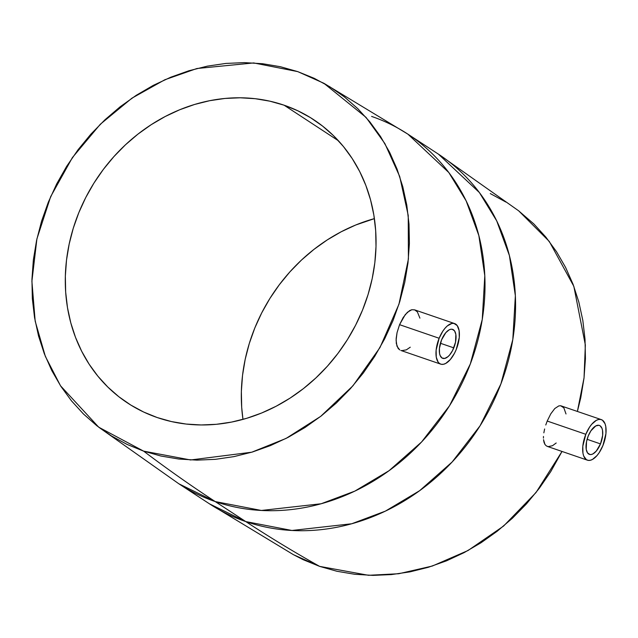 <?xml version="1.0" encoding="UTF-8"?>
<svg xmlns="http://www.w3.org/2000/svg" width="638" height="638" viewBox="0 0 638 638"><rect width="100%" height="100%" fill="white"/><g stroke="black" fill="none" stroke-linecap="round" stroke-linejoin="round"><path stroke-width="0.96" d="M588.268 435.898A15.312 7.13 -71.1 0 1 599.345 425.418A15.312 7.13 -71.1 0 1 600.494 443.904L587.096 439.303L600.494 443.904A15.312 7.13 -71.1 0 1 589.408 454.384A15.312 7.13 -71.1 0 1 588.268 435.898L590.924 430.802L595.748 425.945L598.803 425.283L600.111 425.793L602.009 428.401L602.535 430.395L602.647 435.387L600.494 443.904L596.275 451.066L593.013 453.857L591.426 454.463L589.951 454.519L587.566 452.956L586.218 449.407L586.537 441.6L588.268 435.898M546.367 445.922L548.13 446.624L546.367 445.922L544.98 444.495L546.367 445.922M544.023 442.373L544.98 444.495L543.512 439.67L544.023 442.373M543.432 438.107L543.464 436.44L543.432 438.107M543.847 432.843L544.629 428.975L543.847 432.843M545.769 424.988L547.213 421.048L545.769 424.988M585.82 434.303L547.213 421.048L550.769 413.863L554.797 408.527L558.84 405.896L560.706 405.752L558.84 405.896L554.797 408.527L550.769 413.863L547.213 421.048L585.82 434.303A21.437 9.985 -71.1 0 1 601.339 419.629A21.437 9.985 -71.1 0 1 602.934 445.499A21.437 9.985 -71.1 0 1 587.423 460.173A21.437 9.985 -71.1 0 1 585.82 434.303L582.805 446.217L582.957 453.211L583.69 456.003L586.354 459.655L588.18 460.365L590.246 460.293L592.463 459.44L597.04 455.532L599.218 452.637L602.934 445.499L605.948 433.585L605.797 426.591L605.063 423.799L602.4 420.147L600.573 419.437L598.516 419.509L596.291 420.362L591.721 424.27L589.544 427.165L585.82 434.303M441.576 339.863A15.312 7.13 -71.1 0 1 452.661 329.383A15.312 7.13 -71.1 0 1 453.801 347.862L440.411 343.268L453.801 347.862A15.312 7.13 -71.1 0 1 442.724 358.341A15.312 7.13 -71.1 0 1 441.576 339.863L439.423 348.372L439.534 353.372L440.06 355.366L441.959 357.974L444.734 358.428L447.964 356.666L449.591 355.031L452.565 350.541L455.532 342.159L455.851 334.352L454.503 330.803L452.119 329.24L450.643 329.296L449.056 329.91L445.795 332.693L441.576 339.863M400.863 350.453L440.73 364.139A21.437 9.985 -71.1 0 1 439.135 338.26L399.563 324.678L397.051 332.629L396.166 338.403L396.294 343.459L398.112 348.404L399.691 349.895L396.972 346.227L396.094 340.182L397.051 332.629L399.563 324.678L403.192 317.509L407.435 312.245L411.797 309.725L414.668 309.869M419.916 318.139L417.372 311.902L414.62 309.853L411.797 309.725L409.628 310.602L405.274 314.574L399.563 324.678L439.135 338.26A21.437 9.985 -71.1 0 1 454.647 323.586A21.437 9.985 -71.1 0 1 456.25 349.464A21.437 9.985 -71.1 0 1 440.73 364.139M374.41 218.619A169.485 148.949 -56.8 0 0 242.966 419.381L241.69 407.307L241.363 391.405L242.536 375.367L245.191 359.338L249.299 343.475L254.833 327.932L261.732 312.859L269.93 298.401L279.356 284.692L289.899 271.876L301.479 260.057L313.976 249.37L327.27 239.904L341.226 231.761L355.725 225.007L374.41 218.619M284.093 105.198L338.459 140.791L284.093 105.198L269.882 101.179L255.2 98.699L240.183 97.789L224.975 98.451L209.727 100.684L194.59 104.465L179.701 109.76L165.202 116.515L151.246 124.657L137.952 134.124L125.455 144.81L113.875 156.629L103.324 169.445L93.906 183.154L85.707 197.613L78.809 212.685L73.274 228.229L69.167 244.091L66.511 260.121L65.339 276.158L65.666 292.06L67.484 307.66L70.778 322.82L75.515 337.382L81.656 351.219L89.129 364.186L97.869 376.165L107.798 387.035L118.804 396.7L130.798 405.058L143.654 412.028L157.259 417.555A169.485 148.949 123.2 0 1 127.839 403.176A169.485 148.949 123.2 0 1 86.624 195.842A169.485 148.949 123.2 0 1 284.093 105.198A169.485 148.949 123.2 0 1 313.513 119.577A169.485 148.949 123.2 0 1 354.72 326.911A169.485 148.949 123.2 0 1 157.259 417.555L171.463 421.574L186.152 424.055L201.169 424.964L216.37 424.302L231.618 422.069L246.762 418.289L261.652 412.993L276.142 406.239L290.107 398.096L303.393 388.63L315.89 377.943L327.469 366.124L338.02 353.308L347.439 339.599L355.637 325.141L362.536 310.068L368.07 294.525L372.185 278.662L374.841 262.633L376.005 246.595L375.678 230.693L373.86 215.094L370.566 199.933L365.829 185.371L359.696 171.534L352.216 158.567L343.475 146.588L333.554 135.719L322.541 126.053L310.546 117.695L297.691 110.725L284.093 105.198M293.305 554.605L303.122 559.67L319.646 566.385L368.493 575.293L398.734 573.737L432.333 566.034L468.013 550.53L503.573 526.071L536 492.56L562.014 451.457L550.722 471.665L539.277 488.317L526.454 503.892L512.386 518.247L497.209 531.239L481.06 542.739L464.097 552.636L446.48 560.842L428.393 567.27L409.995 571.863L391.469 574.575L372.999 575.38L354.752 574.28L336.912 571.265L319.646 566.385A5421.756 2524.733 -71.1 0 1 245.766 521.581A5421.756 2524.733 108.9 0 0 319.646 566.385L293.496 554.717L209.495 503.853A208.985 183.656 -56.8 0 0 245.766 521.581A208.985 183.656 -56.8 0 0 489.258 409.811A208.985 183.656 -56.8 0 0 438.442 154.157L479.377 192.54L496.707 220.876L509.403 255.559L515.36 295.745L512.808 339.504L500.886 383.956L480.071 425.785L452.119 462.016L419.629 490.694L385.368 511.134L351.682 523.774L291.925 530.473L245.766 521.581L215.205 501.572L245.766 521.581L209.495 503.853L178.935 483.843L215.205 501.572L261.365 510.464L321.121 503.765L354.808 491.124L389.068 470.685L421.559 442.006L449.511 405.776L470.326 363.947L482.248 319.494L484.8 275.736L478.843 235.55L466.147 200.866L448.817 172.539L407.881 134.147A208.985 183.656 123.2 0 1 458.698 389.802A208.985 183.656 123.2 0 1 215.205 501.572A5421.756 2524.733 -71.1 0 1 143.622 451.138A5421.756 2524.733 108.9 0 0 215.205 501.572A208.985 183.656 123.2 0 1 178.935 483.843L98.802 427.253M518.566 210.747L533.846 223.946L545.905 237.161L556.527 251.715L565.611 267.466L573.06 284.277L578.818 301.973L582.821 320.388L585.03 339.344L585.429 358.66L584.009 378.151L580.787 397.626L577.398 411.414L584.049 377.792L585.341 344.959L573.841 286.342L549.262 241.411L518.654 210.811L438.442 154.157L407.881 134.147L324.072 83.395M556.2 442.987L552.476 445.723L548.13 446.624M601.339 419.629L560.706 405.752L563.856 407.865L566.01 413.974M371.603 116.419A208.985 183.656 123.2 0 1 407.881 134.147M297.723 71.615L323.881 83.283L366.045 117.384L384.874 143.566L399.691 176.447L408.232 215.484L408.408 259.02L398.957 304.222L379.953 347.582L352.981 385.759L320.699 416.367L286.079 438.418L251.747 452.206L190.618 459.966L143.622 451.138L127.098 444.423L111.475 435.945L96.904 425.793L83.522 414.054L71.464 400.839L60.849 386.285L51.766 370.534L44.309 353.723L38.551 336.027L34.548 317.612L32.339 298.656L31.94 279.34L33.367 259.849L36.589 240.374L41.59 221.099L48.313 202.214L56.694 183.903L66.655 166.335L78.099 149.683L90.915 134.108L104.983 119.753L120.167 106.761L136.317 95.261L153.279 85.364L170.888 77.158L188.984 70.73L207.374 66.137L225.9 63.425L244.37 62.62L262.617 63.72L280.457 66.735L297.723 71.615L314.247 78.33L329.87 86.808L344.44 96.96L357.822 108.699L369.88 121.914L380.503 136.468L389.587 152.219L397.035 169.03L402.793 186.727L406.797 205.141L409.006 224.097L409.405 243.413L407.985 262.904L404.755 282.379L399.763 301.646L393.04 320.531L384.658 338.85L374.697 356.419L363.245 373.07L350.429 388.646L336.362 403.001L321.185 415.992L305.036 427.484L288.073 437.389L270.456 445.587L252.369 452.023L233.971 456.617L215.445 459.328L196.975 460.134L178.728 459.025L160.888 456.018L143.622 451.138L98.715 427.189L60.538 385.815L45.346 356.371L35.178 321.177L31.9 281.334L36.908 238.883L50.665 196.632L72.405 157.578L100.318 124.243L131.946 98.164L164.827 79.758L196.911 68.513L253.685 62.939L297.723 71.615M410.266 347.2L406.342 349.855L401.645 350.653M505.894 202.055L490.279 193.577M439.135 338.26L442.852 331.13L445.029 328.227L447.31 325.93L451.824 323.466L453.889 323.394L457.223 325.579L459.113 330.548L459.264 337.55L456.25 349.464L454.519 353.213L450.348 359.497L445.779 363.397L443.554 364.25L441.496 364.33L439.67 363.612L438.154 362.145L436.264 357.168L436.121 350.174L439.135 338.26M547.388 446.433L587.423 460.173M414.62 309.853L454.647 323.586"/></g></svg>
